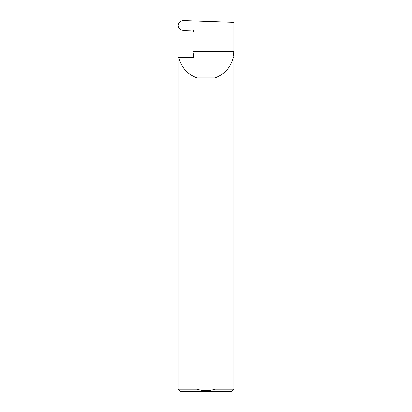 <?xml version="1.0" encoding="UTF-8"?>
<svg xmlns="http://www.w3.org/2000/svg" width="412" height="412" viewBox="0 0 412 412"><rect width="100%" height="100%" fill="white"/><g stroke="black" fill="none" stroke-linecap="round" stroke-linejoin="round"><path stroke-width="0.62" d="M197.034 389.175C203.034 391.132 209.013 391.132 214.966 389.175L233.825 389.175L231.601 391.4L180.399 391.4L178.175 389.175L197.034 389.175L197.034 77.914C187.424 74.273 181.347 67.47 178.818 57.51L193.913 57.51L193.032 51.572L193.032 57.51M233.825 57.51L232.94 57.51L233.825 51.572L193.032 51.572L193.032 32.399L193.697 31.24A0.742 0.742 0 0 0 193.032 30.128L183.721 30.457C180.477 30.241 178.633 28.588 178.195 25.503C178.623 22.444 180.446 20.811 183.67 20.6L233.825 22.351L233.825 389.175M193.764 30.648L193.697 31.24M233.182 57.51C230.653 67.47 224.576 74.273 214.966 77.914L214.966 389.175M178.175 389.175L178.175 57.51L178.818 57.51M197.034 77.914L214.966 77.914"/></g></svg>
